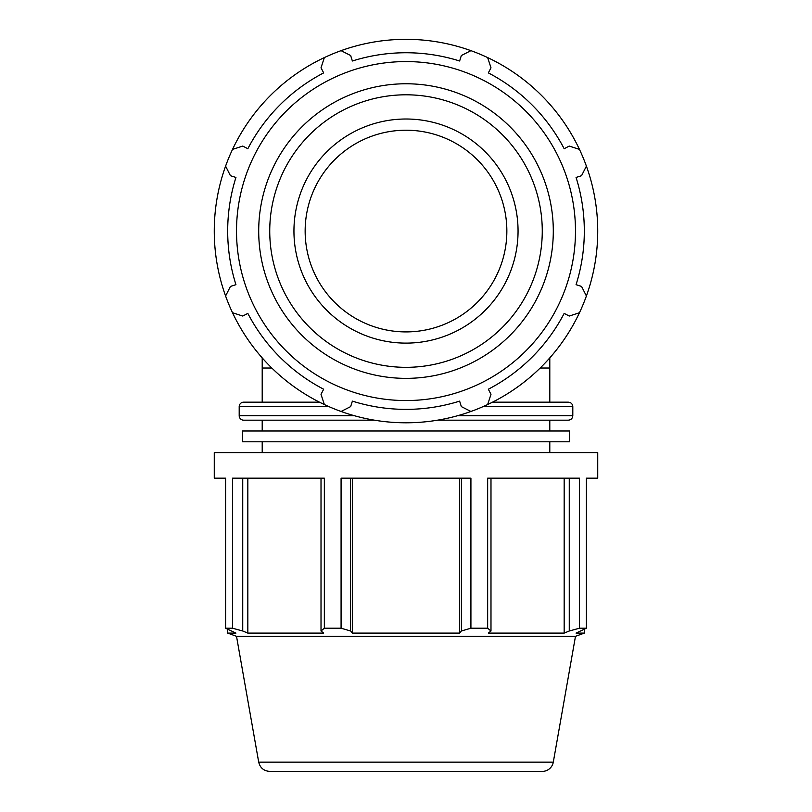 <?xml version="1.0" encoding="UTF-8"?>
<svg xmlns="http://www.w3.org/2000/svg" width="812" height="812" viewBox="0 0 812 812"><rect width="100%" height="100%" fill="white"/><g stroke="black" fill="none" stroke-linecap="round" stroke-linejoin="round"><path stroke-width="1.22" d="M470.919 478.166L341.081 478.166L341.081 628.214L324.343 628.214L324.343 478.166L232.526 478.166L232.526 628.214L225.594 628.214L225.594 478.166L214.266 478.166L214.266 452.599L597.733 452.599L597.733 478.166L586.406 478.166L586.406 628.214L579.474 628.214L579.474 478.166L487.657 478.166L487.657 628.214L470.919 628.214L470.919 478.166M227.685 629.432L227.685 633.106L235.937 633.106L225.594 628.214M232.526 149.398A191.733 191.733 0 0 0 487.657 404.538A191.733 191.733 0 0 0 470.919 50.659A191.733 191.733 0 0 0 232.526 149.398L242.737 146.069L247.833 148.728A178.315 178.315 0 0 1 323.663 72.897L321.014 67.792L324.343 57.591M225.594 295.984L230.456 286.413L235.937 284.677A178.315 178.315 0 0 1 235.937 177.442L230.456 175.717L225.594 166.145M324.343 404.538L321.014 394.327L323.663 389.222A178.315 178.315 0 0 1 247.833 313.402L242.737 316.051L232.526 312.721M470.919 411.471L461.348 406.609L459.622 401.118A178.315 178.315 0 0 1 352.378 401.118L350.652 406.609L341.081 411.471M579.474 312.721L569.263 316.051L564.167 313.402A178.315 178.315 0 0 1 488.337 389.222L490.986 394.327L487.657 404.538M506.85 231.065A100.85 100.85 0 0 1 406 331.905A100.85 100.85 0 0 1 305.15 231.065A100.85 100.85 0 0 1 406 130.214A100.85 100.85 0 0 1 506.85 231.065M586.406 628.214L576.063 633.106L584.315 633.106L575.485 636.314L236.515 636.314L227.685 633.106M569.263 478.166L569.263 631.005L579.474 628.214M487.657 628.214L490.986 631.005L490.986 478.166M461.348 478.166L461.348 631.005L470.919 628.214M341.081 628.214L350.652 631.005L350.652 478.166M321.014 478.166L321.014 631.005L324.343 628.214M232.526 628.214L242.737 631.005L242.737 478.166M569.263 631.005L564.167 633.106L488.337 633.106L490.986 631.005M461.348 631.005L459.622 633.106L352.378 633.106L350.652 631.005M321.014 631.005L323.663 633.106L247.833 633.106L242.737 631.005M247.833 478.166L247.833 633.106M352.378 478.166L352.378 633.106M374.444 420.18L243.671 420.18A4.486 4.486 0 0 1 239.195 415.703L354.316 415.703M437.556 420.18L568.329 420.18C571.049 419.916 572.541 418.424 572.805 415.703L457.684 415.703M328.992 406.65L239.195 406.65A4.486 4.486 0 0 1 243.671 402.173L319.492 402.173M483.008 406.65L572.805 406.65C572.541 403.929 571.049 402.437 568.329 402.173L492.508 402.173M459.622 478.166L459.622 633.106M564.167 478.166L564.167 633.106M269.736 771.4L542.264 771.4A11.206 11.206 0 0 0 553.297 762.143L258.703 762.143C260.144 767.888 263.819 770.974 269.736 771.4M569.476 430.989L242.524 430.989L242.524 441.799L569.476 441.799L569.476 430.989M586.406 295.984L581.544 286.413L576.063 284.677A178.315 178.315 0 0 0 576.063 177.442L581.544 175.717L586.406 166.145M579.474 149.398L569.263 146.069L564.167 148.728A178.315 178.315 0 0 0 488.337 72.897L490.986 67.792L487.657 57.591M470.919 50.659L461.348 55.52L459.622 61.001A178.315 178.315 0 0 0 352.378 61.001L350.652 55.52L341.081 50.659M406 400.549A169.485 169.485 0 0 0 552.779 146.322A169.485 169.485 0 0 0 259.221 146.322A169.485 169.485 0 0 0 406 400.549M406 343.111A112.056 112.056 0 0 0 518.056 231.065A112.056 112.056 0 0 0 406 119.009A112.056 112.056 0 0 0 293.944 231.065A112.056 112.056 0 0 0 406 343.111M271.817 368.019L262.205 368.019L262.205 357.879M549.795 357.879L549.795 368.019L540.183 368.019M406 367.328A136.264 136.264 0 0 1 269.736 231.065A136.264 136.264 0 0 1 406 94.801A136.264 136.264 0 0 1 542.264 231.065A136.264 136.264 0 0 1 406 367.328M553.297 231.065A147.297 147.297 0 0 0 406 83.768A147.297 147.297 0 0 0 258.703 231.065A147.297 147.297 0 0 0 406 378.362A147.297 147.297 0 0 0 553.297 231.065M239.195 406.65L239.195 415.703M572.805 406.65L572.805 415.703M584.315 629.432L584.315 633.106M553.297 762.143L575.485 636.314M258.703 762.143L236.515 636.314M262.205 441.799L262.205 452.599M549.795 441.799L549.795 452.599M262.205 420.18L262.205 430.989M549.795 420.18L549.795 430.989M262.205 368.019L262.205 402.173M549.795 368.019L549.795 402.173"/></g></svg>

